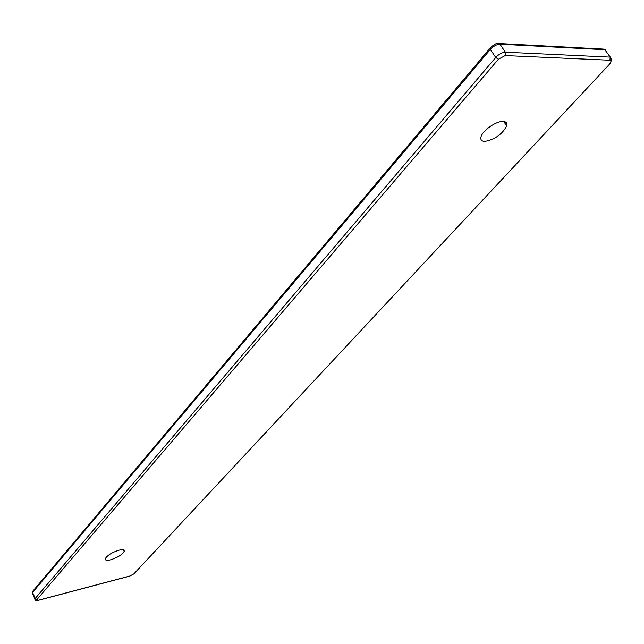 <?xml version="1.0" encoding="UTF-8"?>
<svg xmlns="http://www.w3.org/2000/svg" width="644" height="644" viewBox="0 0 644 644"><rect width="100%" height="100%" fill="white"/><g stroke="black" fill="none" stroke-linecap="round" stroke-linejoin="round"><path stroke-width="0.97" d="M502.843 121.434C495.92 121.153 482.436 130.7 481.02 136.85C480.287 139.828 481.615 141.342 484.988 141.39C495.003 139.41 502.24 134.25 506.699 125.926C507.4 123.036 506.112 121.539 502.843 121.434M110.454 559.853C117.377 557.664 121.941 554.87 124.155 551.481C124.59 549.767 122.907 549.332 119.116 550.169C112.169 552.351 107.58 555.144 105.342 558.557C104.916 560.296 106.614 560.731 110.454 559.853M610.287 57.123L604.901 49.709L499.937 44.178L505.387 52.188C502.103 52.381 498.883 54.144 495.743 57.461L35.219 598.461L35.187 599.709M499.108 43.526L603.38 49.065L604.901 49.709L610.206 57.115L505.387 52.188L505.146 55.561L498.4 59.248L495.743 57.461L490.317 49.443L32.594 592.448L35.219 598.461L38.407 600.329M38.664 600.176L129.911 576.002L133.936 573.82L610.126 63.539L611.728 59.127L610.206 57.115L609.932 60.222L505.146 55.561M609.586 63.877C611.398 61.735 611.51 60.52 609.932 60.222M32.57 593.704L32.538 591.514L489.931 48.324C493.521 44.637 496.339 43.027 498.384 43.486L499.937 44.178C496.653 44.364 493.441 46.11 490.317 49.443L490.301 47.841M498.4 59.248L37.038 599.427M133.936 573.82L609.844 63.845M134.242 573.675L129.726 576.139L38.479 600.313C36.056 600.868 34.856 600.433 34.881 598.992L32.256 592.979L33.013 590.942M123.423 549.912L124.155 551.481M604.338 49.21L605.376 49.773M503.745 121.483L506.699 125.926"/></g></svg>
